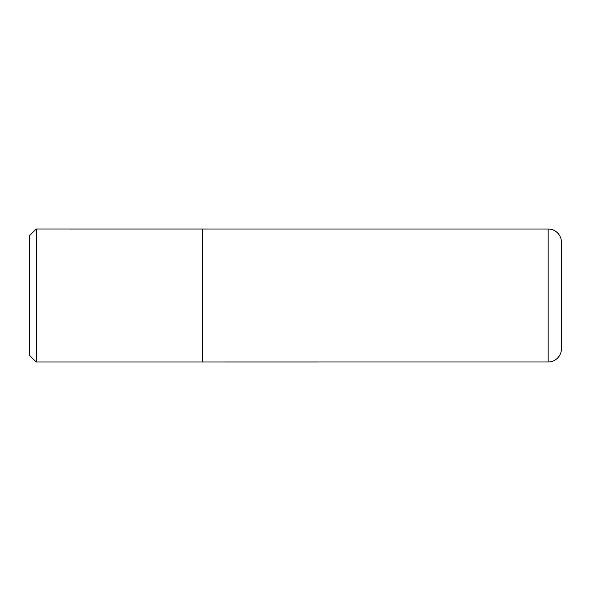 <?xml version="1.0" encoding="UTF-8"?>
<svg xmlns="http://www.w3.org/2000/svg" width="591" height="591" viewBox="0 0 591 591"><rect width="100%" height="100%" fill="white"/><g stroke="black" fill="none" stroke-linecap="round" stroke-linejoin="round"><path stroke-width="0.89" d="M29.55 355.354L29.55 235.646L36.199 228.998L36.199 362.002L29.55 355.354M202.418 228.998L202.418 362.002L548.153 361.988A13.297 13.297 0 0 0 561.45 348.69L561.45 242.31A13.297 13.297 0 0 0 548.153 229.013L36.199 228.998M202.418 362.002L36.199 362.002M548.153 361.988L548.153 229.013"/></g></svg>
